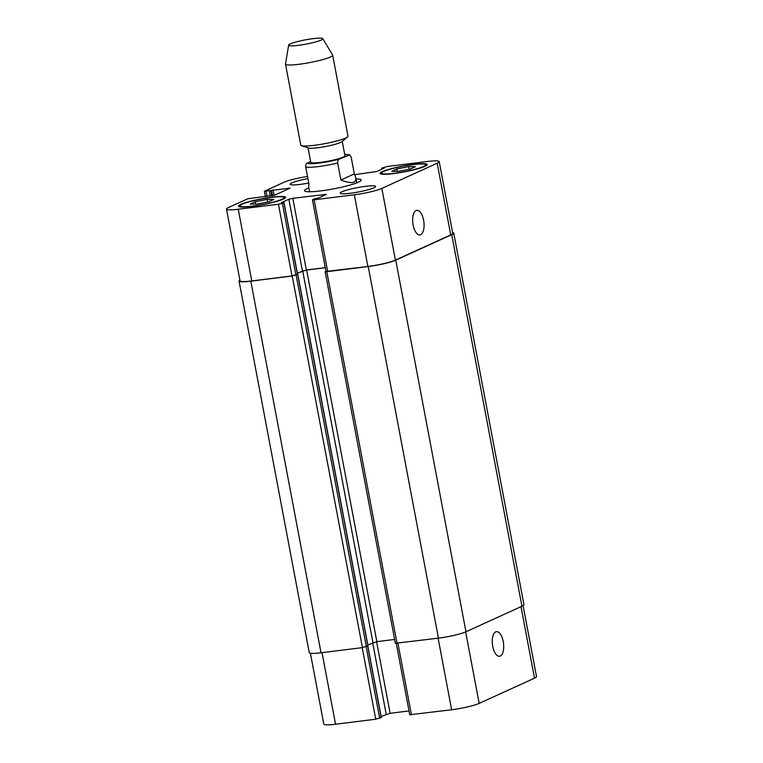 <?xml version="1.0" encoding="UTF-8"?>
<svg xmlns="http://www.w3.org/2000/svg" width="763" height="763" viewBox="0 0 763 763"><rect width="100%" height="100%" fill="white"/><g stroke="black" fill="none" stroke-linecap="round" stroke-linejoin="round"><path stroke-width="1.14" d="M356.073 178.962A28.813 3.577 169.3 0 1 361.157 180.011A28.813 3.577 169.3 0 1 333.507 188.881A28.813 3.577 169.3 0 1 304.542 190.712A28.813 3.577 169.3 0 1 307.289 188.547A28.813 3.577 169.3 0 1 308.891 187.879M354.328 173.878L355.854 177.798C356.378 183.349 351.39 184.083 340.889 179.992L337.685 163.024C337.618 160.735 338.143 159.429 339.268 159.124L349.778 154.879L351.114 156.901L354.328 173.878L340.889 179.992M310.646 161.594L307.317 163.11C306.192 163.416 305.667 164.713 305.734 167.011L308.939 183.978L308.672 186.716L309.625 191.761M308.052 147.86L310.77 162.261A17.406 2.165 -10.7 0 0 328.271 161.155A17.406 2.165 -10.7 0 0 344.971 155.795L342.253 141.403M288.652 45.122L285.505 63.997A24.006 2.985 -10.7 0 0 285.505 64.13L300.813 145.142A24.006 2.985 -10.7 0 0 301.499 145.666L308.5 148.012A17.406 2.165 -10.7 0 0 325.505 146.525A17.406 2.165 -10.7 0 0 341.891 141.708L347.556 136.968A24.006 2.985 -10.7 0 0 347.995 136.224L332.687 55.222A24.006 2.985 -10.7 0 0 332.639 55.089L322.825 38.665A17.406 2.165 -10.7 0 0 308.948 39.237A17.406 2.165 -10.7 0 0 290.312 43.911A17.406 2.165 -10.7 0 0 288.652 45.122A17.406 2.165 -10.7 0 0 306.154 44.111A17.406 2.165 -10.7 0 0 322.825 38.665M301.499 145.666A24.006 2.985 -10.7 0 0 324.962 143.616A24.006 2.985 -10.7 0 0 347.556 136.968M285.505 64.13A24.006 2.985 -10.7 0 0 309.654 62.604A24.006 2.985 -10.7 0 0 332.687 55.222M423.618 220.23A12.408 5.56 -97.1 0 1 419.908 234.937A12.408 5.56 -97.1 0 1 412.859 223.311A12.408 5.56 -97.1 0 1 416.836 210.311A12.408 5.56 -97.1 0 1 423.618 220.23M503.237 641.578A12.408 5.56 -97.1 0 1 499.527 656.285A12.408 5.56 -97.1 0 1 492.469 644.659A12.408 5.56 -97.1 0 1 496.455 631.659A12.408 5.56 -97.1 0 1 503.237 641.578M396.264 643.371L409.75 714.759L451.639 709.762A21.011 2.613 -10.7 0 0 479.164 703.391L534.51 678.173A21.011 2.613 -10.7 0 0 536.513 676.6L523.103 605.66M381.128 716.505L390.122 713.291L409.035 710.935M310.407 653.223L323.798 724.087A21.011 2.613 -10.7 0 0 335.548 724.23L375.758 719.223L381.185 717.487M268.824 201.756L256.94 204.083L250.188 204.074L255.319 201.737L267.203 199.41L273.955 199.42L268.824 201.756M267.203 199.41L267.689 201.976M255.319 201.737L255.758 204.083M410.38 168.985L398.496 171.322L391.734 171.313L396.865 168.976L408.749 166.639L415.511 166.649L410.38 168.985M408.749 166.639L409.235 169.214M396.865 168.976L397.313 171.313M282.043 199.257A22.509 2.794 -10.7 0 0 284.189 197.569A22.509 2.794 -10.7 0 0 261.556 199A22.509 2.794 -10.7 0 0 239.954 205.924A22.509 2.794 -10.7 0 0 257.446 205.39A22.509 2.794 -10.7 0 0 282.043 199.257M283.369 199.095A24.006 2.985 169.3 0 1 257.141 205.629A24.006 2.985 169.3 0 1 238.485 206.201A24.006 2.985 169.3 0 1 261.518 198.819A24.006 2.985 169.3 0 1 285.658 197.293A24.006 2.985 169.3 0 1 283.369 199.095M423.589 166.487A22.509 2.794 -10.7 0 0 425.735 164.798A22.509 2.794 -10.7 0 0 403.102 166.229A22.509 2.794 -10.7 0 0 381.51 173.163A22.509 2.794 -10.7 0 0 398.992 172.619A22.509 2.794 -10.7 0 0 423.589 166.487M424.924 166.324A24.006 2.985 169.3 0 1 398.687 172.867A24.006 2.985 169.3 0 1 380.031 173.439A24.006 2.985 169.3 0 1 403.064 166.048A24.006 2.985 169.3 0 1 427.213 164.522A24.006 2.985 169.3 0 1 424.924 166.324M307.518 176.472A21.011 2.613 -10.7 0 0 283.836 182.309L264.389 191.275L290.007 188.184L274.775 195.118L247.66 198.8L228.49 207.526A21.011 2.613 -10.7 0 0 226.487 209.11A21.011 2.613 -10.7 0 0 238.247 209.253L278.447 204.246L282.377 203.339L284.017 202.548L281.461 202.605L288.881 199.229L292.82 198.313L326.45 194.355L318.734 197.96L314.261 198.857L312.449 199.782L314.127 199.801L354.328 194.784A21.011 2.613 -10.7 0 0 381.853 188.413L437.199 163.196A21.011 2.613 -10.7 0 0 439.202 161.622A21.011 2.613 -10.7 0 0 427.452 161.47L387.242 166.487L381.786 168.089L384.237 168.118L376.808 171.503L354.738 174.67M308.757 183.015A18.007 2.241 169.3 0 1 290.083 184.264A18.007 2.241 169.3 0 1 307.928 178.618M373.899 187.812A18.007 2.241 169.3 0 1 354.223 192.715A18.007 2.241 169.3 0 1 340.231 193.144A18.007 2.241 169.3 0 1 357.504 187.603A18.007 2.241 169.3 0 1 375.615 186.458A18.007 2.241 169.3 0 1 373.899 187.812M297.427 274.194L291.991 275.929L251.79 280.946A21.011 2.613 169.3 0 1 240.03 280.794L226.487 209.11M439.202 161.622L452.755 233.306A21.011 2.613 169.3 0 1 450.742 234.89L395.396 260.107A21.011 2.613 169.3 0 1 367.871 266.478L325.992 271.466L312.449 199.782M325.267 267.651L306.364 270.007L297.37 273.221M452.593 232.486A21.011 2.613 169.3 0 1 453.737 233.077A21.011 2.613 169.3 0 1 451.734 234.661L395.749 260.164A21.011 2.613 169.3 0 1 368.224 266.535L326.822 271.695L325.143 271.676L325.944 271.218M325.286 267.727L306.64 270.054L302.711 270.96L297.398 273.383M297.541 274.27L292.21 276.006L250.808 281.166A21.011 2.613 169.3 0 1 239.048 281.022A21.011 2.613 169.3 0 1 239.897 280.05M367.804 644.897L376.855 641.654L394.633 639.442M325.143 271.676L395.358 643.276L438.439 638.145A21.011 2.613 -10.7 0 0 465.964 631.774L521.949 606.261A21.011 2.613 -10.7 0 0 523.952 604.687L453.737 233.077M239.048 281.022L309.263 652.623A21.011 2.613 -10.7 0 0 321.023 652.775L362.425 647.615L367.852 645.88M348.424 154.956A21.011 2.613 -10.7 0 0 344.704 154.364M307.317 163.11A21.011 2.613 -10.7 0 0 339.268 159.124M305.734 167.011A24.006 2.985 -10.7 0 0 337.685 163.024M450.742 234.89L437.199 163.196M382.482 168.919L382.349 168.184M267.05 196.501L266.068 191.294M270.245 196.11L269.263 190.893M271.847 195.881L270.836 190.531M272.505 195.757L271.466 190.245M274.079 195.376L273.04 189.873M288.767 188.747L288.614 187.936M251.79 280.946L238.247 209.253M291.991 275.929L278.447 204.246M295.93 275.023L282.377 203.339M297.446 274.327L283.903 202.643M302.425 270.913L288.881 199.229M306.364 270.007L292.82 198.313M324.924 195.147L324.761 194.336M327.67 271.485L314.127 199.801M367.871 266.478L354.328 194.784M395.396 260.107L381.853 188.413M521.005 606.69L534.51 678.173M322.024 652.651L335.548 724.23M362.225 647.634L375.758 719.223M366.173 646.786L379.688 718.317M367.699 646.089L381.214 717.621M372.678 642.675L386.192 714.206M376.588 641.693L390.122 713.291M397.904 643.19L411.429 714.778M438.115 638.183L451.639 709.762M465.649 631.907L479.164 703.391M451.734 234.661L521.949 606.261M395.749 260.164L465.964 631.774M368.224 266.535L438.439 638.145M326.822 271.695L397.037 643.304M306.64 270.054L376.855 641.654M302.711 270.96L372.926 642.57M297.665 274.403L367.88 646.013M296.139 275.1L366.354 646.7M292.21 276.006L362.425 647.615M250.808 281.166L321.023 652.775M349.778 154.879L344.695 154.298M356.807 182.853L355.854 177.798M239.954 205.924L240.145 206.945M284.189 197.569L284.38 198.59M381.51 173.163L381.7 174.183M425.735 164.798L425.935 165.819M381.672 168.175L381.872 169.195M264.389 191.275L265.41 196.711M284.017 202.548L297.56 274.241M367.814 646.042L381.328 717.525M367.995 645.918L297.78 274.318"/></g></svg>
